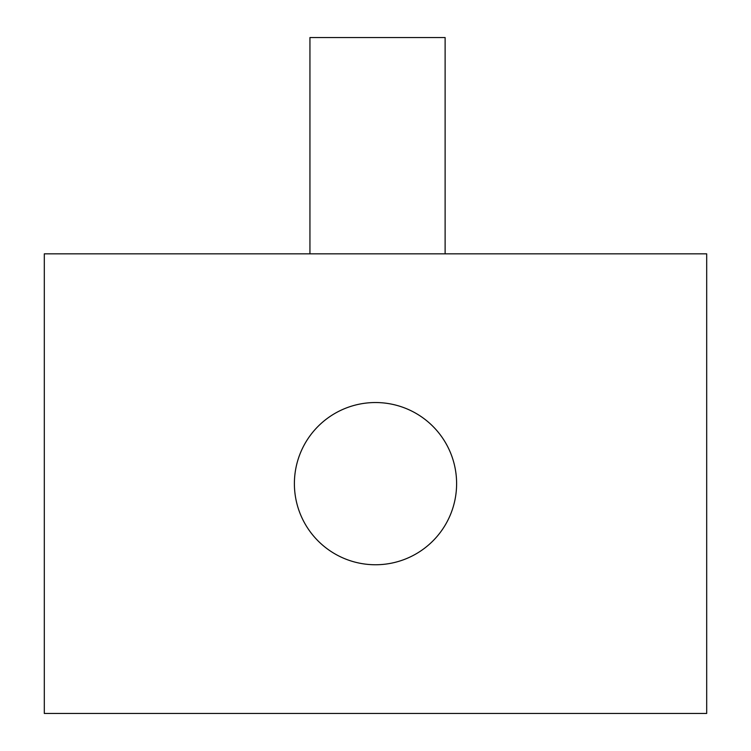 <?xml version="1.0" encoding="UTF-8"?>
<svg xmlns="http://www.w3.org/2000/svg" width="751" height="751" viewBox="0 0 751 751"><rect width="100%" height="100%" fill="white"/><g stroke="black" fill="none" stroke-linecap="round" stroke-linejoin="round"><path stroke-width="1.13" d="M456.608 483.644A81.108 81.108 0 0 0 375.5 402.536A81.108 81.108 0 0 0 294.392 483.644A81.108 81.108 0 0 0 375.5 564.752A81.108 81.108 0 0 0 456.608 483.644M706.691 713.45L706.691 253.838L44.309 253.838L44.309 713.45L706.691 713.45M445.118 253.838L445.118 37.55L309.938 37.55L309.938 253.838"/></g></svg>
